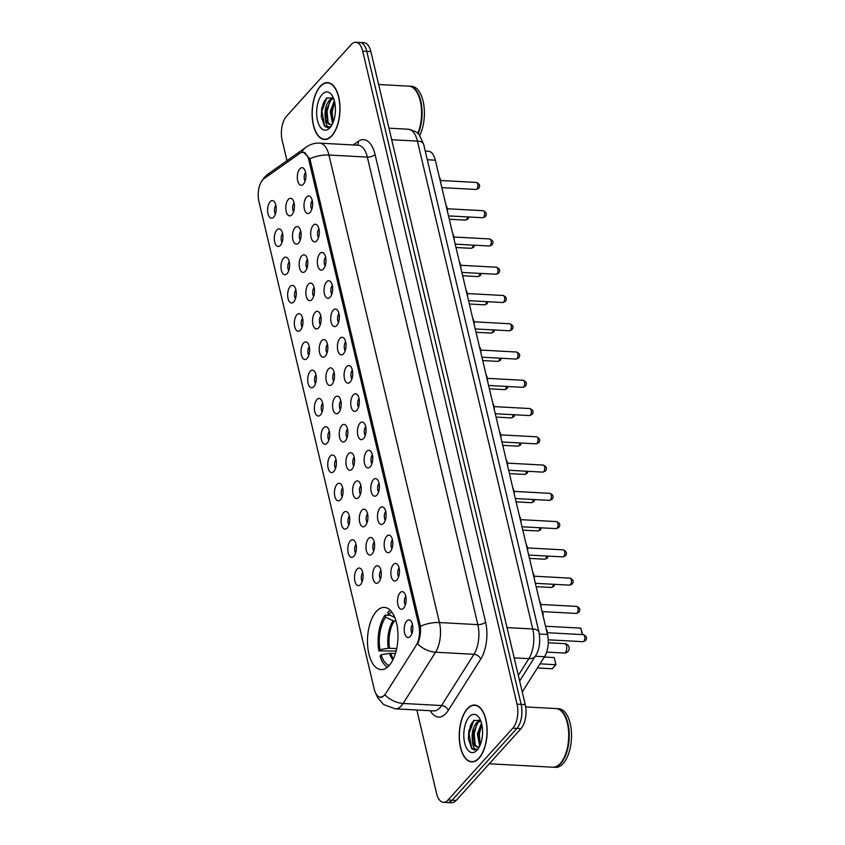 <?xml version="1.0" encoding="UTF-8"?>
<svg xmlns="http://www.w3.org/2000/svg" width="845" height="845" viewBox="0 0 845 845"><rect width="100%" height="100%" fill="white"/><g stroke="black" fill="none" stroke-linecap="round" stroke-linejoin="round"><path stroke-width="1.27" d="M389.122 665.543A31.128 15.189 -86.9 0 0 397.794 630.962A31.128 15.189 -86.9 0 0 384.412 607.418A31.128 15.189 -86.9 0 0 376.342 611.463A31.128 15.189 -86.9 0 0 367.67 646.045A31.128 15.189 -86.9 0 0 381.053 669.589A31.128 15.189 -86.9 0 0 389.122 665.543M400.034 592.81A8.809 4.299 93.1 0 1 403.73 592.25A8.809 4.299 93.1 0 1 406.16 599.802A8.809 4.299 93.1 0 1 403.656 608.115A8.809 4.299 93.1 0 1 402.833 608.822A8.809 4.299 93.1 0 1 397.763 604.017A8.809 4.299 93.1 0 1 400.034 592.81M393.358 564.544A8.809 4.299 93.1 0 1 397.055 563.985A8.809 4.299 93.1 0 1 399.484 571.547A8.809 4.299 93.1 0 1 396.97 579.85A8.809 4.299 93.1 0 1 396.157 580.557A8.809 4.299 93.1 0 1 391.077 575.751A8.809 4.299 93.1 0 1 393.358 564.544M386.672 536.279A8.809 4.299 93.1 0 1 390.369 535.719A8.809 4.299 93.1 0 1 392.798 543.282A8.809 4.299 93.1 0 1 390.295 551.584A8.809 4.299 93.1 0 1 389.471 552.292A8.809 4.299 93.1 0 1 384.401 547.486A8.809 4.299 93.1 0 1 386.672 536.279M379.986 508.014A8.809 4.299 93.1 0 1 383.683 507.454A8.809 4.299 93.1 0 1 386.112 515.017A8.809 4.299 93.1 0 1 383.609 523.319A8.809 4.299 93.1 0 1 382.785 524.027A8.809 4.299 93.1 0 1 377.715 519.221A8.809 4.299 93.1 0 1 379.986 508.014M373.31 479.749A8.809 4.299 93.1 0 1 377.007 479.189A8.809 4.299 93.1 0 1 379.437 486.752A8.809 4.299 93.1 0 1 376.923 495.054A8.809 4.299 93.1 0 1 376.109 495.772A8.809 4.299 93.1 0 1 371.039 490.956A8.809 4.299 93.1 0 1 373.31 479.749M366.624 451.483A8.809 4.299 93.1 0 1 370.321 450.924A8.809 4.299 93.1 0 1 372.751 458.486A8.809 4.299 93.1 0 1 370.247 466.789A8.809 4.299 93.1 0 1 369.423 467.507A8.809 4.299 93.1 0 1 364.353 462.69A8.809 4.299 93.1 0 1 366.624 451.483M359.949 423.218A8.809 4.299 93.1 0 1 363.646 422.669A8.809 4.299 93.1 0 1 366.075 430.221A8.809 4.299 93.1 0 1 363.561 438.523A8.809 4.299 93.1 0 1 362.748 439.242A8.809 4.299 93.1 0 1 357.678 434.425A8.809 4.299 93.1 0 1 359.949 423.218M353.263 394.953A8.809 4.299 93.1 0 1 356.96 394.404A8.809 4.299 93.1 0 1 359.389 401.956A8.809 4.299 93.1 0 1 356.886 410.258A8.809 4.299 93.1 0 1 356.062 410.976A8.809 4.299 93.1 0 1 350.992 406.17A8.809 4.299 93.1 0 1 353.263 394.953M346.587 366.698A8.809 4.299 93.1 0 1 350.284 366.138A8.809 4.299 93.1 0 1 352.714 373.691A8.809 4.299 93.1 0 1 350.2 382.003A8.809 4.299 93.1 0 1 349.386 382.711A8.809 4.299 93.1 0 1 344.306 377.905A8.809 4.299 93.1 0 1 346.587 366.698M339.901 338.433A8.809 4.299 93.1 0 1 343.598 337.873A8.809 4.299 93.1 0 1 346.027 345.436A8.809 4.299 93.1 0 1 343.524 353.738A8.809 4.299 93.1 0 1 342.7 354.446A8.809 4.299 93.1 0 1 337.63 349.64A8.809 4.299 93.1 0 1 339.901 338.433M333.226 310.168A8.809 4.299 93.1 0 1 336.923 309.608A8.809 4.299 93.1 0 1 339.352 317.171A8.809 4.299 93.1 0 1 336.838 325.473A8.809 4.299 93.1 0 1 336.025 326.181A8.809 4.299 93.1 0 1 330.944 321.375A8.809 4.299 93.1 0 1 333.226 310.168M326.54 281.903A8.809 4.299 93.1 0 1 330.237 281.343A8.809 4.299 93.1 0 1 332.666 288.905A8.809 4.299 93.1 0 1 330.163 297.208A8.809 4.299 93.1 0 1 329.339 297.915A8.809 4.299 93.1 0 1 324.269 293.109A8.809 4.299 93.1 0 1 326.54 281.903M319.854 253.637A8.809 4.299 93.1 0 1 323.55 253.077A8.809 4.299 93.1 0 1 325.99 260.64A8.809 4.299 93.1 0 1 323.477 268.942A8.809 4.299 93.1 0 1 322.663 269.661A8.809 4.299 93.1 0 1 317.583 264.844A8.809 4.299 93.1 0 1 319.854 253.637M313.178 225.372A8.809 4.299 93.1 0 1 316.875 224.812A8.809 4.299 93.1 0 1 319.304 232.375A8.809 4.299 93.1 0 1 316.791 240.677A8.809 4.299 93.1 0 1 315.977 241.395A8.809 4.299 93.1 0 1 310.907 236.579A8.809 4.299 93.1 0 1 313.178 225.372M306.492 197.107A8.809 4.299 93.1 0 1 310.189 196.558A8.809 4.299 93.1 0 1 312.618 204.11A8.809 4.299 93.1 0 1 310.115 212.412A8.809 4.299 93.1 0 1 309.291 213.13A8.809 4.299 93.1 0 1 304.221 208.314A8.809 4.299 93.1 0 1 306.492 197.107M299.817 168.842A8.809 4.299 93.1 0 1 303.513 168.292A8.809 4.299 93.1 0 1 305.943 175.844A8.809 4.299 93.1 0 1 303.429 184.147A8.809 4.299 93.1 0 1 302.616 184.865A8.809 4.299 93.1 0 1 297.546 180.059A8.809 4.299 93.1 0 1 299.817 168.842M406.72 621.064A8.809 4.299 93.1 0 1 410.416 620.515A8.809 4.299 93.1 0 1 412.846 628.067A8.809 4.299 93.1 0 1 410.332 636.37A8.809 4.299 93.1 0 1 409.519 637.088A8.809 4.299 93.1 0 1 404.438 632.282A8.809 4.299 93.1 0 1 406.72 621.064M375.169 566.858A8.809 4.299 93.1 0 1 378.866 566.308A8.809 4.299 93.1 0 1 381.296 573.861A8.809 4.299 93.1 0 1 378.782 582.163A8.809 4.299 93.1 0 1 377.968 582.881A8.809 4.299 93.1 0 1 372.888 578.075A8.809 4.299 93.1 0 1 375.169 566.858M368.483 538.603A8.809 4.299 93.1 0 1 372.18 538.043A8.809 4.299 93.1 0 1 374.61 545.595A8.809 4.299 93.1 0 1 372.106 553.908A8.809 4.299 93.1 0 1 371.282 554.616A8.809 4.299 93.1 0 1 366.212 549.81A8.809 4.299 93.1 0 1 368.483 538.603M361.808 510.338A8.809 4.299 93.1 0 1 365.505 509.778A8.809 4.299 93.1 0 1 367.934 517.341A8.809 4.299 93.1 0 1 365.42 525.643A8.809 4.299 93.1 0 1 364.607 526.35A8.809 4.299 93.1 0 1 359.526 521.545A8.809 4.299 93.1 0 1 361.808 510.338M355.122 482.072A8.809 4.299 93.1 0 1 358.819 481.513A8.809 4.299 93.1 0 1 361.248 489.075A8.809 4.299 93.1 0 1 358.745 497.378A8.809 4.299 93.1 0 1 357.921 498.085A8.809 4.299 93.1 0 1 352.851 493.279A8.809 4.299 93.1 0 1 355.122 482.072M348.436 453.807A8.809 4.299 93.1 0 1 352.133 453.247A8.809 4.299 93.1 0 1 354.562 460.81A8.809 4.299 93.1 0 1 352.059 469.112A8.809 4.299 93.1 0 1 351.235 469.82A8.809 4.299 93.1 0 1 346.165 465.014A8.809 4.299 93.1 0 1 348.436 453.807M341.76 425.542A8.809 4.299 93.1 0 1 345.457 424.982A8.809 4.299 93.1 0 1 347.887 432.545A8.809 4.299 93.1 0 1 345.373 440.847A8.809 4.299 93.1 0 1 344.559 441.565A8.809 4.299 93.1 0 1 339.489 436.749A8.809 4.299 93.1 0 1 341.76 425.542M335.074 397.277A8.809 4.299 93.1 0 1 338.771 396.717A8.809 4.299 93.1 0 1 341.2 404.28A8.809 4.299 93.1 0 1 338.697 412.582A8.809 4.299 93.1 0 1 337.873 413.3A8.809 4.299 93.1 0 1 332.803 408.484A8.809 4.299 93.1 0 1 335.074 397.277M328.399 369.011A8.809 4.299 93.1 0 1 332.096 368.462A8.809 4.299 93.1 0 1 334.525 376.014A8.809 4.299 93.1 0 1 332.011 384.317A8.809 4.299 93.1 0 1 331.198 385.035A8.809 4.299 93.1 0 1 326.128 380.218A8.809 4.299 93.1 0 1 328.399 369.011M321.713 340.746A8.809 4.299 93.1 0 1 325.409 340.197A8.809 4.299 93.1 0 1 327.839 347.749A8.809 4.299 93.1 0 1 325.336 356.051A8.809 4.299 93.1 0 1 324.512 356.77A8.809 4.299 93.1 0 1 319.442 351.964A8.809 4.299 93.1 0 1 321.713 340.746M315.037 312.492A8.809 4.299 93.1 0 1 318.734 311.932A8.809 4.299 93.1 0 1 321.163 319.484A8.809 4.299 93.1 0 1 318.649 327.797A8.809 4.299 93.1 0 1 317.836 328.504A8.809 4.299 93.1 0 1 312.756 323.698A8.809 4.299 93.1 0 1 315.037 312.492M308.351 284.226A8.809 4.299 93.1 0 1 312.048 283.666A8.809 4.299 93.1 0 1 314.477 291.229A8.809 4.299 93.1 0 1 311.974 299.531A8.809 4.299 93.1 0 1 311.15 300.239A8.809 4.299 93.1 0 1 306.08 295.433A8.809 4.299 93.1 0 1 308.351 284.226M301.676 255.961A8.809 4.299 93.1 0 1 305.372 255.401A8.809 4.299 93.1 0 1 307.802 262.964A8.809 4.299 93.1 0 1 305.288 271.266A8.809 4.299 93.1 0 1 304.475 271.974A8.809 4.299 93.1 0 1 299.394 267.168A8.809 4.299 93.1 0 1 301.676 255.961M294.989 227.696A8.809 4.299 93.1 0 1 298.686 227.136A8.809 4.299 93.1 0 1 301.116 234.699A8.809 4.299 93.1 0 1 298.612 243.001A8.809 4.299 93.1 0 1 297.789 243.709A8.809 4.299 93.1 0 1 292.719 238.903A8.809 4.299 93.1 0 1 294.989 227.696M288.303 199.431A8.809 4.299 93.1 0 1 292 198.871A8.809 4.299 93.1 0 1 294.44 206.433A8.809 4.299 93.1 0 1 291.926 214.736A8.809 4.299 93.1 0 1 291.103 215.454A8.809 4.299 93.1 0 1 286.032 210.637A8.809 4.299 93.1 0 1 288.303 199.431M356.981 569.181A8.809 4.299 93.1 0 1 360.678 568.622A8.809 4.299 93.1 0 1 363.107 576.184A8.809 4.299 93.1 0 1 360.593 584.486A8.809 4.299 93.1 0 1 359.78 585.205A8.809 4.299 93.1 0 1 354.699 580.388A8.809 4.299 93.1 0 1 356.981 569.181M350.295 540.916A8.809 4.299 93.1 0 1 353.992 540.367A8.809 4.299 93.1 0 1 356.421 547.919A8.809 4.299 93.1 0 1 353.918 556.221A8.809 4.299 93.1 0 1 353.094 556.939A8.809 4.299 93.1 0 1 348.024 552.123A8.809 4.299 93.1 0 1 350.295 540.916M343.619 512.651A8.809 4.299 93.1 0 1 347.316 512.102A8.809 4.299 93.1 0 1 349.745 519.654A8.809 4.299 93.1 0 1 347.232 527.956A8.809 4.299 93.1 0 1 346.418 528.674A8.809 4.299 93.1 0 1 341.338 523.868A8.809 4.299 93.1 0 1 343.619 512.651M336.933 484.396A8.809 4.299 93.1 0 1 340.63 483.836A8.809 4.299 93.1 0 1 343.059 491.389A8.809 4.299 93.1 0 1 340.556 499.701A8.809 4.299 93.1 0 1 339.732 500.409A8.809 4.299 93.1 0 1 334.662 495.603A8.809 4.299 93.1 0 1 336.933 484.396M330.247 456.131A8.809 4.299 93.1 0 1 333.944 455.571A8.809 4.299 93.1 0 1 336.384 463.134A8.809 4.299 93.1 0 1 333.87 471.436A8.809 4.299 93.1 0 1 333.057 472.144A8.809 4.299 93.1 0 1 327.976 467.338A8.809 4.299 93.1 0 1 330.247 456.131M323.572 427.866A8.809 4.299 93.1 0 1 327.268 427.306A8.809 4.299 93.1 0 1 329.698 434.869A8.809 4.299 93.1 0 1 327.184 443.171A8.809 4.299 93.1 0 1 326.371 443.878A8.809 4.299 93.1 0 1 321.301 439.073A8.809 4.299 93.1 0 1 323.572 427.866M316.886 399.6A8.809 4.299 93.1 0 1 320.582 399.041A8.809 4.299 93.1 0 1 323.012 406.603A8.809 4.299 93.1 0 1 320.508 414.906A8.809 4.299 93.1 0 1 319.685 415.613A8.809 4.299 93.1 0 1 314.615 410.807A8.809 4.299 93.1 0 1 316.886 399.6M310.21 371.335A8.809 4.299 93.1 0 1 313.907 370.775A8.809 4.299 93.1 0 1 316.336 378.338A8.809 4.299 93.1 0 1 313.822 386.64A8.809 4.299 93.1 0 1 313.009 387.359A8.809 4.299 93.1 0 1 307.939 382.542A8.809 4.299 93.1 0 1 310.21 371.335M303.524 343.07A8.809 4.299 93.1 0 1 307.221 342.51A8.809 4.299 93.1 0 1 309.65 350.073A8.809 4.299 93.1 0 1 307.147 358.375A8.809 4.299 93.1 0 1 306.323 359.093A8.809 4.299 93.1 0 1 301.253 354.277A8.809 4.299 93.1 0 1 303.524 343.07M296.849 314.805A8.809 4.299 93.1 0 1 300.545 314.255A8.809 4.299 93.1 0 1 302.975 321.808A8.809 4.299 93.1 0 1 300.461 330.11A8.809 4.299 93.1 0 1 299.648 330.828A8.809 4.299 93.1 0 1 294.567 326.012A8.809 4.299 93.1 0 1 296.849 314.805M290.162 286.539A8.809 4.299 93.1 0 1 293.859 285.99A8.809 4.299 93.1 0 1 296.289 293.542A8.809 4.299 93.1 0 1 293.785 301.845A8.809 4.299 93.1 0 1 292.962 302.563A8.809 4.299 93.1 0 1 287.891 297.757A8.809 4.299 93.1 0 1 290.162 286.539M283.487 258.285A8.809 4.299 93.1 0 1 287.184 257.725A8.809 4.299 93.1 0 1 289.613 265.277A8.809 4.299 93.1 0 1 287.099 273.59A8.809 4.299 93.1 0 1 286.286 274.298A8.809 4.299 93.1 0 1 281.205 269.492A8.809 4.299 93.1 0 1 283.487 258.285M276.801 230.02A8.809 4.299 93.1 0 1 280.498 229.46A8.809 4.299 93.1 0 1 282.927 237.022A8.809 4.299 93.1 0 1 280.424 245.325A8.809 4.299 93.1 0 1 279.6 246.032A8.809 4.299 93.1 0 1 274.53 241.226A8.809 4.299 93.1 0 1 276.801 230.02M270.125 201.754A8.809 4.299 93.1 0 1 273.822 201.194A8.809 4.299 93.1 0 1 276.252 208.757A8.809 4.299 93.1 0 1 273.738 217.059A8.809 4.299 93.1 0 1 272.924 217.767A8.809 4.299 93.1 0 1 267.844 212.961A8.809 4.299 93.1 0 1 270.125 201.754M385.711 693.534A15.854 7.732 93.1 0 1 384.528 695.097A15.854 7.732 93.1 0 1 380.419 697.157A15.854 7.732 93.1 0 1 374.219 689.14L258.919 201.416A15.854 7.732 93.1 0 1 263.999 178.665L299.901 153.304A15.854 7.732 93.1 0 1 302.732 152.396A15.854 7.732 93.1 0 1 308.932 160.402L418.835 625.289A15.854 7.732 93.1 0 1 416.205 645.316L385.711 693.534M425.267 151.097L428.457 151.276A17.618 8.598 93.1 0 1 435.344 160.18L547.465 634.468A17.618 8.598 93.1 0 1 544.539 656.723L522.252 691.96M275.882 205.187A5.281 2.577 -86.9 0 0 275.396 214.028M282.557 233.452A5.281 2.577 -86.9 0 0 282.082 242.293M289.243 261.718A5.281 2.577 -86.9 0 0 288.768 270.548M295.919 289.983A5.281 2.577 -86.9 0 0 295.444 298.813M302.605 318.238A5.281 2.577 -86.9 0 0 302.13 327.078M309.291 346.503A5.281 2.577 -86.9 0 0 308.805 355.344M315.967 374.768A5.281 2.577 -86.9 0 0 315.491 383.609M322.653 403.033A5.281 2.577 -86.9 0 0 322.167 411.874M329.328 431.299A5.281 2.577 -86.9 0 0 328.853 440.139M336.014 459.564A5.281 2.577 -86.9 0 0 335.528 468.405M342.69 487.829A5.281 2.577 -86.9 0 0 342.214 496.659M349.376 516.094A5.281 2.577 -86.9 0 0 348.9 524.925M356.051 544.36A5.281 2.577 -86.9 0 0 355.576 553.19M362.737 572.614A5.281 2.577 -86.9 0 0 362.262 581.455M294.071 202.863A5.281 2.577 -86.9 0 0 293.585 211.704M300.746 231.129A5.281 2.577 -86.9 0 0 300.271 239.969M307.432 259.394A5.281 2.577 -86.9 0 0 306.957 268.235M314.108 287.659A5.281 2.577 -86.9 0 0 313.632 296.5M320.794 315.924A5.281 2.577 -86.9 0 0 320.318 324.755M327.469 344.19A5.281 2.577 -86.9 0 0 326.994 353.02M334.155 372.444A5.281 2.577 -86.9 0 0 333.68 381.285M340.841 400.71A5.281 2.577 -86.9 0 0 340.355 409.55M347.517 428.975A5.281 2.577 -86.9 0 0 347.041 437.816M354.203 457.24A5.281 2.577 -86.9 0 0 353.717 466.081M360.878 485.505A5.281 2.577 -86.9 0 0 360.403 494.346M367.564 513.771A5.281 2.577 -86.9 0 0 367.079 522.611M374.24 542.036A5.281 2.577 -86.9 0 0 373.765 550.866M380.926 570.301A5.281 2.577 -86.9 0 0 380.451 579.131M412.476 624.508A5.281 2.577 -86.9 0 0 412.001 633.338M305.573 172.285A5.281 2.577 -86.9 0 0 305.098 181.115M312.259 200.54A5.281 2.577 -86.9 0 0 311.773 209.38M318.935 228.805A5.281 2.577 -86.9 0 0 318.459 237.646M325.621 257.07A5.281 2.577 -86.9 0 0 325.135 265.911M332.296 285.335A5.281 2.577 -86.9 0 0 331.821 294.176M338.982 313.601A5.281 2.577 -86.9 0 0 338.507 322.441M345.658 341.866A5.281 2.577 -86.9 0 0 345.183 350.707M352.344 370.131A5.281 2.577 -86.9 0 0 351.869 378.961M359.019 398.396A5.281 2.577 -86.9 0 0 358.544 407.227M365.705 426.651A5.281 2.577 -86.9 0 0 365.23 435.492M372.391 454.916A5.281 2.577 -86.9 0 0 371.906 463.757M379.067 483.182A5.281 2.577 -86.9 0 0 378.592 492.022M385.753 511.447A5.281 2.577 -86.9 0 0 385.267 520.288M392.429 539.712A5.281 2.577 -86.9 0 0 391.953 548.553M399.115 567.977A5.281 2.577 -86.9 0 0 398.629 576.818M405.79 596.243A5.281 2.577 -86.9 0 0 405.315 605.073M479.03 758.229A28.487 13.9 -86.9 0 0 486.963 726.584A28.487 13.9 -86.9 0 0 474.721 705.047A28.487 13.9 -86.9 0 0 467.327 708.744A28.487 13.9 -86.9 0 0 459.395 740.389A28.487 13.9 -86.9 0 0 471.637 761.936A28.487 13.9 -86.9 0 0 479.03 758.229M331.895 135.813A28.487 13.9 -86.9 0 0 339.827 104.167A28.487 13.9 -86.9 0 0 327.585 82.62A28.487 13.9 -86.9 0 0 320.202 86.327A28.487 13.9 -86.9 0 0 312.27 117.973A28.487 13.9 -86.9 0 0 324.501 139.51A28.487 13.9 -86.9 0 0 331.895 135.813M302.542 152.385L303.714 152.258L309.893 158.754A20.555 9.274 -13.3 0 1 328.937 155.026L439.453 622.543A23.491 11.46 93.1 0 1 435.566 652.213L403.149 703.462A20.555 13.52 -147.7 0 1 385.14 695.097L380.313 697.6L376.965 695.562M416.828 710.001L436.548 793.402A17.618 8.598 -86.9 0 0 443.435 802.306L451.621 802.75A17.618 8.598 -86.9 0 0 456.194 800.458L521.016 728.622A17.618 8.598 -86.9 0 0 525.241 704.624L370.87 51.598L366.783 51.376A17.618 8.598 -86.9 0 0 359.885 42.472A17.618 8.598 -86.9 0 1 366.783 51.376L521.143 704.403L366.783 51.376L362.685 51.154A17.618 8.598 -86.9 0 0 355.798 42.25A17.618 8.598 -86.9 0 0 351.224 44.542L286.402 116.378A17.618 8.598 -86.9 0 0 282.177 140.376L286.973 160.677M521.016 728.622L516.929 728.401A17.618 8.598 -86.9 0 0 521.143 704.403A17.618 8.598 -86.9 0 1 516.929 728.401L452.096 800.236L516.929 728.401L512.83 728.179A17.618 8.598 -86.9 0 0 517.055 704.181L362.685 51.154M447.533 802.528A17.618 8.598 -86.9 0 0 452.096 800.236A17.618 8.598 -86.9 0 1 447.533 802.528M309.893 158.754L420.419 626.282C420.894 632.873 419.965 638.746 417.61 643.901A20.555 13.52 -147.7 0 0 435.566 652.213L473.96 654.294A23.491 11.46 -86.9 0 0 477.847 624.624L367.332 157.096A23.491 11.46 -86.9 0 0 358.153 145.224L319.748 143.154A23.491 11.46 93.1 0 1 328.937 155.026L367.332 157.096A5.873 2.651 166.7 0 0 375.064 154.477L485.59 622.004A29.364 14.323 93.1 0 1 480.72 659.089L448.304 710.349A29.364 14.323 93.1 0 1 430.242 710.729M443.435 802.306A17.618 8.598 -86.9 0 0 447.998 800.014L512.83 728.179M324.575 100.46A23.491 11.46 -86.9 0 0 323.994 102.562M471.7 722.876A23.491 11.46 -86.9 0 0 471.13 724.978M370.87 51.598A17.618 8.598 -86.9 0 0 363.984 42.694L355.798 42.25M467.391 708.997A28.191 13.752 -86.9 0 0 459.543 740.315A28.191 13.752 -86.9 0 0 471.658 761.641A28.191 13.752 -86.9 0 0 478.967 757.976A28.191 13.752 -86.9 0 0 486.815 726.658A28.191 13.752 -86.9 0 0 474.7 705.332A28.191 13.752 -86.9 0 0 467.391 708.997M489.308 763.774L552.736 767.207A29.364 14.323 -86.9 0 0 560.351 763.394A29.364 14.323 -86.9 0 0 561.006 762.634A29.364 14.323 -86.9 0 0 563.636 713.993A29.364 14.323 -86.9 0 0 555.915 708.554L525.685 706.916M552.989 767.218A29.364 14.323 -86.9 0 0 553.243 767.228A29.364 14.323 -86.9 0 0 560.869 763.415A29.364 14.323 -86.9 0 0 569.044 730.798A29.364 14.323 -86.9 0 0 556.422 708.585A29.364 14.323 -86.9 0 0 556.168 708.575M553.243 767.228L555.556 767.355A29.364 14.323 -86.9 0 0 563.171 763.542A29.364 14.323 -86.9 0 0 571.347 730.914A29.364 14.323 -86.9 0 0 558.725 708.712L556.422 708.585M480.499 720.289L473.57 720.531L468.859 730.587L468.405 739.132L471.816 748.797L474.636 750.043L477.837 748.913C474.658 750.423 472.841 747.561 472.387 740.315C471.51 732.942 472.999 726.943 476.855 722.306L480.625 720.595M477.816 747.022L475.397 745.248L473.475 738.784L473.527 733.766L473.876 731.4L478.133 722.369L480.71 720.806M482.368 735.794L482.506 734.03M479.707 746.061L477.362 733.967L481.47 723.119M480.182 744.984L478.587 739.058L478.64 734.041L481.798 724.44M472.387 740.315A13.277 6.475 -86.9 0 0 477.583 747.022A13.277 6.475 -86.9 0 0 479.464 746.568M477.108 750.128A19.15 9.348 -86.9 0 0 477.531 749.631A19.15 9.348 -86.9 0 0 479.252 717.912A19.15 9.348 -86.9 0 0 469.25 716.856A19.15 9.348 -86.9 0 0 464.655 742.935A19.15 9.348 -86.9 0 0 477.108 750.128M561.101 762.517A29.068 14.185 -86.9 0 0 561.196 762.401A29.068 14.185 -86.9 0 0 563.795 714.247A29.068 14.185 -86.9 0 0 563.721 714.12M474.816 750.054L471.616 747.836L469.091 733.587L473.887 720.246M475.217 744.973L474.214 733.861L476.886 723.859M480.224 744.889L479.337 734.136L481.808 724.535M468.415 739.195L468.88 730.492M473.506 739.132L473.939 731.062M478.629 739.407L479.062 731.337M320.255 86.581A28.191 13.752 -86.9 0 0 312.407 117.899A28.191 13.752 -86.9 0 0 324.522 139.224A28.191 13.752 -86.9 0 0 331.832 135.559A28.191 13.752 -86.9 0 0 339.69 104.241A28.191 13.752 -86.9 0 0 327.575 82.916A28.191 13.752 -86.9 0 0 320.255 86.581M333.363 97.872L326.434 98.104L321.723 108.171L321.269 116.716L324.681 126.37L327.501 127.627L330.701 126.496C327.522 128.007 325.705 125.144 325.262 117.899C324.374 110.526 325.864 104.516 329.719 99.879L333.49 98.178M330.68 124.606L328.261 122.831L326.339 116.367L326.392 111.339L326.74 108.984L330.997 99.953L333.574 98.39M335.233 113.367L335.37 111.614M332.571 123.645L330.226 111.551L334.335 100.692M333.046 122.567L331.462 116.642L331.515 111.624L334.662 102.023M325.262 117.899A13.277 6.475 -86.9 0 0 330.448 124.606A13.277 6.475 -86.9 0 0 332.328 124.152M329.983 127.701A19.15 9.348 -86.9 0 0 330.406 127.204A19.15 9.348 -86.9 0 0 332.117 95.496A19.15 9.348 -86.9 0 0 322.114 94.429A19.15 9.348 -86.9 0 0 317.519 120.518A19.15 9.348 -86.9 0 0 329.983 127.701M419.712 135.538A29.364 14.323 -86.9 0 0 423.694 104.22A29.364 14.323 -86.9 0 0 411.589 86.296L409.286 86.169A29.364 14.323 -86.9 0 0 409.033 86.158M418.159 133.774A29.364 14.323 -86.9 0 0 421.211 103.111A29.364 14.323 -86.9 0 0 409.286 86.169M417.852 133.468A29.068 14.185 -86.9 0 0 416.659 91.83A29.068 14.185 -86.9 0 0 416.585 91.704M417.789 133.415A29.364 14.323 -86.9 0 0 416.5 91.577A29.364 14.323 -86.9 0 0 408.779 86.137L378.655 84.511M327.68 127.637L324.491 125.409L321.956 111.16L326.751 97.819M328.082 122.557L327.078 111.445L329.751 101.432M333.088 122.472L332.201 111.72L334.683 102.108M321.28 116.768L321.744 108.075M326.371 116.705L326.814 108.646M331.493 116.99L331.927 108.92M396.125 651.062L378.856 650.893A29.364 14.323 -86.9 0 1 385.151 615.097L390.464 615.382M390.432 610.439A29.364 14.323 -86.9 0 0 387.77 612.202L388.277 614.357L394.773 617.41M385.151 615.097L385.658 617.251A26.903 13.119 -86.9 0 0 379.954 649.668L378.856 650.893M392.027 612.34A26.903 13.119 -86.9 0 0 388.277 614.357M379.954 649.668L388.299 648.242L396.706 648.559M396.062 621.159L393.136 620.769L385.658 617.251M395.428 653.523L389.503 653.343L381.158 654.769L380.06 655.995A29.364 14.323 -86.9 0 0 387.359 667.233M381.158 654.769A26.903 13.119 -86.9 0 0 389.154 665.511M540.029 663.853L555.915 664.709L552.26 668.765L537.431 667.962M554.225 657.568L555.915 664.709L554.225 657.568L544.338 657.04M582.311 634.606L580.79 628.141L545.511 626.229M580.79 628.141L582.67 634.616M418.835 625.289L420.292 625.363M308.932 160.402L310.432 160.487M535.308 656.216L544.539 656.723M539.353 634.025L547.465 634.468A8.809 4.299 -86.9 0 0 546.25 629.345M427.306 159.737L435.344 160.18M448.304 710.349A5.873 3.866 32.3 0 0 441.544 705.543L403.149 703.462A23.491 11.46 93.1 0 1 401.407 705.786A23.491 11.46 93.1 0 1 395.312 708.839L433.707 710.92A23.491 11.46 -86.9 0 0 439.801 707.867A23.491 11.46 -86.9 0 0 441.544 705.543L473.96 654.294A5.873 3.866 32.3 0 1 480.72 659.089M485.59 622.004A5.873 2.651 166.7 0 1 477.847 624.624L439.453 622.543A20.555 9.274 166.7 0 0 420.419 626.282M301.697 152.48A20.555 16.742 -125.2 0 1 306.249 147.051C310.295 144.242 314.794 142.942 319.748 143.154M263.904 178.739A20.555 16.742 -125.2 0 1 268.097 174.017L306.249 147.051M353.189 144.96L358.333 141.326A29.364 14.323 93.1 0 1 375.064 154.477M447.998 800.014L456.194 800.458M517.055 704.181L525.241 704.624M357.329 145.182A5.873 4.785 54.8 0 0 358.333 141.326M518.323 675.335L528.875 658.656L514.193 657.864M538.962 632.081A11.745 5.292 166.7 0 0 532.762 628.986L417.43 141.104A23.491 11.46 -86.9 0 0 408.241 129.232C415.022 130.986 418.729 132.94 419.363 135.105L423.63 144.199L538.962 632.081C540.578 641.841 539.427 649.773 535.519 655.889A11.745 7.732 -147.7 0 1 528.875 658.656A23.491 11.46 -86.9 0 0 532.762 628.986L507.032 627.592M423.63 144.199A11.745 5.292 166.7 0 0 417.43 141.104L391.7 139.71M470.644 724.873A23.491 11.46 -86.9 0 0 469.831 729.045M323.508 102.446A23.491 11.46 -86.9 0 0 322.695 106.628M554.753 584.36L553.845 586.441L551.362 587.486A3.528 1.722 -86.9 0 0 552.271 587.032A3.528 1.722 -86.9 0 0 553.253 584.286M548.067 556.094L547.169 558.175L544.676 559.221A3.528 1.722 -86.9 0 0 545.595 558.767A3.528 1.722 -86.9 0 0 546.567 556.021M541.381 527.84L540.483 529.921L537.99 530.956A3.528 1.722 -86.9 0 0 538.909 530.502A3.528 1.722 -86.9 0 0 539.892 527.755M534.705 499.575L533.808 501.655L531.315 502.69A3.528 1.722 -86.9 0 0 532.223 502.236A3.528 1.722 -86.9 0 0 533.206 499.49M528.019 471.309L527.122 473.39L524.629 474.425A3.528 1.722 -86.9 0 0 525.548 473.971A3.528 1.722 -86.9 0 0 526.519 471.225M521.344 443.044L520.446 445.125L517.953 446.171A3.528 1.722 -86.9 0 0 518.862 445.706A3.528 1.722 -86.9 0 0 519.844 442.96M514.658 414.779L513.76 416.86L511.267 417.905A3.528 1.722 -86.9 0 0 512.186 417.441A3.528 1.722 -86.9 0 0 513.158 414.694M507.982 386.514L507.084 388.594L504.592 389.64A3.528 1.722 -86.9 0 0 505.5 389.175A3.528 1.722 -86.9 0 0 506.482 386.429M501.296 358.248L500.398 360.329L497.906 361.375A3.528 1.722 -86.9 0 0 498.825 360.921A3.528 1.722 -86.9 0 0 499.796 358.174M494.621 329.983L493.712 332.064L491.23 333.11A3.528 1.722 -86.9 0 0 492.139 332.655A3.528 1.722 -86.9 0 0 493.121 329.909M487.935 301.728L487.037 303.809L484.544 304.844A3.528 1.722 -86.9 0 0 485.463 304.39A3.528 1.722 -86.9 0 0 486.435 301.644M481.259 273.463L480.351 275.544L477.858 276.579A3.528 1.722 -86.9 0 0 478.777 276.125A3.528 1.722 -86.9 0 0 479.759 273.379M474.573 245.198L473.675 247.279L471.183 248.314A3.528 1.722 -86.9 0 0 472.091 247.86A3.528 1.722 -86.9 0 0 473.073 245.113M468.912 216.985L468.014 219.066L465.521 220.112A3.528 1.722 -86.9 0 0 466.44 219.647A3.528 1.722 -86.9 0 0 467.412 216.901M583.293 634.658C586.715 636.179 587.423 638.176 585.395 640.647L582.913 641.693A3.528 1.722 -86.9 0 0 583.821 641.239A3.528 1.722 -86.9 0 0 584.803 637.32A3.528 1.722 -86.9 0 0 583.293 634.658L547.581 632.725M546.229 629.271A8.218 4.014 93.1 0 1 547.708 635.62M576.607 606.393C580.04 607.914 580.737 609.921 578.719 612.382L576.227 613.428A3.528 1.722 -86.9 0 0 577.146 612.974A3.528 1.722 -86.9 0 0 578.117 609.055A3.528 1.722 -86.9 0 0 576.607 606.393L540.895 604.46M540.789 606.235A8.809 4.299 -86.9 0 0 539.564 601.08M539.554 601.006A8.218 4.014 93.1 0 1 541.022 607.249M569.931 578.128C573.354 579.649 574.061 581.656 572.033 584.127L569.541 585.162A3.528 1.722 -86.9 0 0 570.46 584.708A3.528 1.722 -86.9 0 0 571.442 580.79A3.528 1.722 -86.9 0 0 569.931 578.128L534.22 576.195M534.103 577.969A8.809 4.299 -86.9 0 0 532.889 572.815M532.868 572.741A8.218 4.014 93.1 0 1 534.346 578.983M563.245 549.863C566.678 551.394 567.375 553.39 565.358 555.862L562.865 556.897A3.528 1.722 -86.9 0 0 563.773 556.443A3.528 1.722 -86.9 0 0 564.756 552.524A3.528 1.722 -86.9 0 0 563.245 549.863L527.534 547.93M527.428 549.704A8.809 4.299 -86.9 0 0 526.203 544.55M526.192 544.476A8.218 4.014 93.1 0 1 527.66 550.729M556.559 521.597C559.992 523.129 560.7 525.125 558.672 527.597L556.179 528.632A3.528 1.722 -86.9 0 0 557.098 528.178A3.528 1.722 -86.9 0 0 558.08 524.259A3.528 1.722 -86.9 0 0 556.559 521.597L520.847 519.664M520.742 521.439A8.809 4.299 -86.9 0 0 519.527 516.284M519.506 516.211A8.218 4.014 93.1 0 1 520.985 522.463M549.884 493.332C553.317 494.864 554.014 496.86 551.996 499.332L549.503 500.367A3.528 1.722 -86.9 0 0 550.412 499.913A3.528 1.722 -86.9 0 0 551.394 496.004A3.528 1.722 -86.9 0 0 549.884 493.332L514.172 491.399M514.066 493.184A8.809 4.299 -86.9 0 0 512.841 488.019M512.82 487.945A8.218 4.014 93.1 0 1 514.299 494.198M543.198 465.067C546.63 466.598 547.338 468.595 545.31 471.066L542.817 472.112A3.528 1.722 -86.9 0 0 543.736 471.647A3.528 1.722 -86.9 0 0 544.719 467.739A3.528 1.722 -86.9 0 0 543.198 465.067L507.486 463.134M507.38 464.919A8.809 4.299 -86.9 0 0 506.166 459.754M506.144 459.68A8.218 4.014 93.1 0 1 507.623 465.933M536.522 436.802C539.944 438.333 540.652 440.329 538.635 442.801L536.142 443.847A3.528 1.722 -86.9 0 0 537.05 443.382A3.528 1.722 -86.9 0 0 538.033 439.474A3.528 1.722 -86.9 0 0 536.522 436.802L500.81 434.869M500.694 436.654A8.809 4.299 -86.9 0 0 499.479 431.489M499.458 431.425A8.218 4.014 93.1 0 1 500.937 437.668M529.836 408.547C533.269 410.068 533.977 412.064 531.949 414.536L529.456 415.582A3.528 1.722 -86.9 0 0 530.375 415.127A3.528 1.722 -86.9 0 0 531.357 411.209A3.528 1.722 -86.9 0 0 529.836 408.547L494.124 406.614M494.019 408.388A8.809 4.299 -86.9 0 0 492.793 403.234M492.783 403.16A8.218 4.014 93.1 0 1 494.262 409.402M523.161 380.282C526.583 381.803 527.291 383.799 525.263 386.271L522.78 387.316A3.528 1.722 -86.9 0 0 523.689 386.862A3.528 1.722 -86.9 0 0 524.671 382.943A3.528 1.722 -86.9 0 0 523.161 380.282L487.449 378.349M487.333 380.123A8.809 4.299 -86.9 0 0 486.118 374.969M486.097 374.895A8.218 4.014 93.1 0 1 487.576 381.137M516.475 352.016C519.907 353.537 520.604 355.544 518.587 358.016L516.094 359.051A3.528 1.722 -86.9 0 0 517.013 358.597A3.528 1.722 -86.9 0 0 517.985 354.678A3.528 1.722 -86.9 0 0 516.475 352.016L480.763 350.083M480.657 351.858A8.809 4.299 -86.9 0 0 479.432 346.703M479.421 346.63A8.218 4.014 93.1 0 1 480.9 352.872M509.799 323.751C513.221 325.283 513.929 327.279 511.901 329.751L509.408 330.786A3.528 1.722 -86.9 0 0 510.327 330.332A3.528 1.722 -86.9 0 0 511.309 326.413A3.528 1.722 -86.9 0 0 509.799 323.751L474.087 321.818M473.971 323.593A8.809 4.299 -86.9 0 0 472.756 318.438M472.735 318.364A8.218 4.014 93.1 0 1 474.214 324.617M503.113 295.486C506.546 297.017 507.243 299.014 505.225 301.485L502.733 302.521A3.528 1.722 -86.9 0 0 503.641 302.066A3.528 1.722 -86.9 0 0 504.623 298.148A3.528 1.722 -86.9 0 0 503.113 295.486L467.401 293.553M467.296 295.327A8.809 4.299 -86.9 0 0 466.07 290.173M466.06 290.099A8.218 4.014 93.1 0 1 467.528 296.352M496.427 267.221C499.86 268.752 500.567 270.749 498.539 273.22L496.047 274.255A3.528 1.722 -86.9 0 0 496.966 273.801A3.528 1.722 -86.9 0 0 497.948 269.882A3.528 1.722 -86.9 0 0 496.427 267.221L460.726 265.288M460.609 267.073A8.809 4.299 -86.9 0 0 459.395 261.908M459.374 261.834A8.218 4.014 93.1 0 1 460.852 268.087M489.751 238.955C493.184 240.487 493.881 242.483 491.864 244.955L489.371 246.001A3.528 1.722 -86.9 0 0 490.28 245.536A3.528 1.722 -86.9 0 0 491.262 241.628A3.528 1.722 -86.9 0 0 489.751 238.955L454.04 237.022M453.934 238.808A8.809 4.299 -86.9 0 0 452.709 233.642M452.688 233.569A8.218 4.014 93.1 0 1 454.166 239.822M483.065 210.69C486.498 212.222 487.206 214.218 485.178 216.69L482.685 217.735A3.528 1.722 -86.9 0 0 483.604 217.271A3.528 1.722 -86.9 0 0 484.586 213.362A3.528 1.722 -86.9 0 0 483.065 210.69L447.354 208.757M447.248 210.542A8.809 4.299 -86.9 0 0 446.033 205.377M446.012 205.303A8.218 4.014 93.1 0 1 447.491 211.556M476.39 182.435C479.812 183.956 480.52 185.953 478.502 188.424L476.01 189.47A3.528 1.722 -86.9 0 0 476.918 189.016A3.528 1.722 -86.9 0 0 477.9 185.097A3.528 1.722 -86.9 0 0 476.39 182.435L440.678 180.503M440.562 182.277A8.809 4.299 -86.9 0 0 439.347 177.112M439.326 177.049A8.218 4.014 93.1 0 1 440.805 183.291M393.136 620.769A23.301 11.365 -86.9 0 0 388.299 648.242M394.277 621.064A23.026 11.228 -86.9 0 0 389.503 648.168M389.503 653.343A23.301 11.365 -86.9 0 0 392.914 659.839M390.717 653.269A23.026 11.228 -86.9 0 0 393.411 658.815M564.724 643.647A4.7 2.292 93.1 0 1 566.562 646.024A4.7 2.292 93.1 0 1 565.442 652.424A4.7 2.292 93.1 0 1 564.217 653.037A4.7 4.7 0 0 0 569.044 647.259A4.7 4.7 0 0 0 564.724 643.647L548.236 642.76M302.732 152.396L304.876 152.512M380.419 697.157L382.215 697.252M260.904 182.52L264.464 177.249L268.097 174.017M375.803 693.47L377.683 697.759L383.693 704.614L395.312 708.839M408.241 129.232L388.975 128.186M535.519 655.889L519.654 680.975M473.644 761.746L471.658 761.641M476.696 705.448L474.7 705.332M326.508 139.33L324.522 139.224M329.561 83.021L327.575 82.916M542.099 611.791L543.155 613.565L543.05 615.815M536.564 586.683L536.374 587.55M529.878 558.418L529.688 559.284M523.203 530.153L523.002 531.019M516.517 501.888L516.327 502.754M509.831 473.633L509.641 474.489M503.155 445.368L502.965 446.234M496.469 417.103L496.279 417.969M489.794 388.837L489.604 389.703M483.108 360.572L482.917 361.438M476.432 332.307L476.242 333.173M469.746 304.042L469.556 304.908M463.071 275.776L462.87 276.642M456.384 247.522L456.194 248.377M449.698 219.256L449.508 220.122M551.362 587.486L536.163 586.662M544.676 559.221L529.477 558.397M537.99 530.956L522.801 530.132M531.315 502.69L516.115 501.867M524.629 474.425L509.429 473.601M517.953 446.171L502.754 445.347M511.267 417.905L496.068 417.081M504.592 389.64L489.392 388.816M497.906 361.375L482.706 360.551M491.23 333.11L476.031 332.286M484.544 304.844L469.345 304.02M477.858 276.579L462.669 275.755M471.183 248.314L455.983 247.49M465.521 220.112L449.308 219.235M582.913 641.693L548.204 639.813M546.113 628.786L547.19 631.067L547.771 635.979M576.227 613.428L542.046 611.579M539.437 600.52L541.096 607.544M569.541 585.162L535.371 583.314M532.751 572.255L534.41 579.279M562.865 556.897L528.685 555.049M526.076 543.99L527.734 551.014M556.179 528.632L522.009 526.784M519.39 515.725L521.048 522.749M549.503 500.367L515.323 498.518M512.714 487.459L514.373 494.494M542.817 472.112L508.648 470.253M506.028 459.194L507.687 466.229M536.142 443.847L501.962 441.998M499.342 430.929L501.011 437.963M529.456 415.582L495.276 413.733M492.667 402.674L494.325 409.698M522.78 387.316L488.6 385.468M485.981 374.409L487.649 381.433M516.094 359.051L481.914 357.203M479.305 346.144L480.963 353.168M509.408 330.786L475.239 328.937M472.619 317.878L474.288 324.902M502.733 302.521L468.553 300.672M465.944 289.613L467.602 296.637M496.047 274.255L461.877 272.407M459.257 261.348L460.916 268.383M489.371 246.001L455.191 244.142M452.582 233.083L454.24 240.117M482.685 217.735L448.515 215.887M445.896 204.817L447.554 211.852M476.01 189.47L441.829 187.622M439.21 176.563L440.879 183.587M546.662 652.087L564.217 653.037"/></g></svg>
